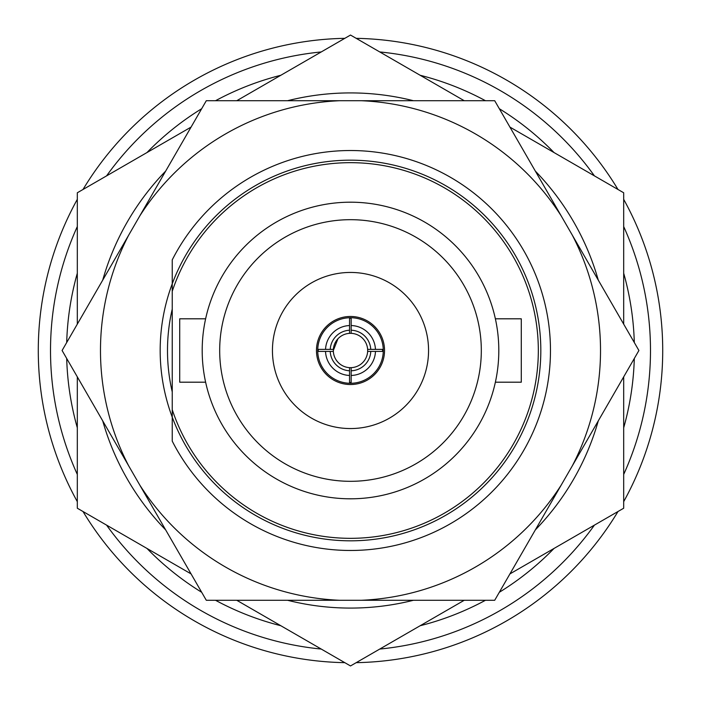 <?xml version="1.0" encoding="UTF-8"?>
<svg xmlns="http://www.w3.org/2000/svg" width="701" height="701" viewBox="0 0 701 701"><rect width="100%" height="100%" fill="white"/><g stroke="black" fill="none" stroke-linecap="round" stroke-linejoin="round"><path stroke-width="1.05" d="M66.7 358.491A283.914 283.914 0 0 0 77.312 427.785M146.973 548.445A283.914 283.914 0 0 0 201.678 592.284M215.522 600.275A283.914 283.914 0 0 0 280.838 625.73M420.162 625.73A283.914 283.914 0 0 0 485.478 600.275M499.322 592.284A283.914 283.914 0 0 0 554.027 548.445M623.688 427.785A283.914 283.914 0 0 0 634.3 358.491M77.312 226.563A299.984 299.984 0 0 0 77.312 474.437M106.57 525.119A299.984 299.984 0 0 0 321.242 649.056M379.758 649.056A299.984 299.984 0 0 0 594.43 525.119M623.688 474.437A299.984 299.984 0 0 0 623.688 226.563M77.312 199.347A312.217 312.217 0 0 0 77.312 501.653M83.007 511.511A312.217 312.217 0 0 0 344.804 662.664M356.196 662.664A312.217 312.217 0 0 0 617.993 511.511M623.688 501.653A312.217 312.217 0 0 0 623.688 199.347M617.993 189.489A312.217 312.217 0 0 0 356.196 38.336M344.804 38.336A312.217 312.217 0 0 0 83.007 189.489M594.43 175.881A299.984 299.984 0 0 0 379.758 51.944M321.242 51.944A299.984 299.984 0 0 0 106.57 175.881M634.3 342.509A283.914 283.914 0 0 0 623.688 273.215M554.027 152.555A283.914 283.914 0 0 0 499.322 108.716M485.478 100.725A283.914 283.914 0 0 0 420.162 75.27M280.838 75.27A283.914 283.914 0 0 0 215.522 100.725M201.678 108.716A283.914 283.914 0 0 0 146.973 152.555M77.312 273.215A283.914 283.914 0 0 0 66.7 342.509M316.466 350.5A34.034 34.034 0 0 0 350.5 384.534A34.034 34.034 0 0 0 384.534 350.5A34.034 34.034 0 0 0 350.5 316.466A34.034 34.034 0 0 0 316.466 350.5M428.556 350.5A78.056 78.056 0 0 0 350.5 272.444A78.056 78.056 0 0 0 272.444 350.5A78.056 78.056 0 0 0 350.5 428.556A78.056 78.056 0 0 0 428.556 350.5M495.379 318.806L521.29 318.806L521.29 382.194L495.379 382.194M205.621 382.194L179.71 382.194L179.71 318.806L205.621 318.806M219.685 350.5A130.815 130.815 0 0 0 350.5 481.315A130.815 130.815 0 0 0 481.315 350.5A130.815 130.815 0 0 0 350.5 219.685A130.815 130.815 0 0 0 219.685 350.5M550.469 350.5A199.969 199.969 0 0 1 172.244 441.131L172.244 283.791A190.33 190.33 0 0 1 464.614 198.181A190.33 190.33 0 0 1 464.614 502.819A190.33 190.33 0 0 1 172.244 283.791L172.244 259.869A199.969 199.969 0 0 1 550.469 350.5M102.723 280.111A257.574 257.574 0 0 1 165.655 171.114M287.568 100.725A257.574 257.574 0 0 1 413.432 100.725M535.345 171.114A257.574 257.574 0 0 1 598.277 280.111M498.805 350.5A148.305 148.305 0 0 0 350.5 202.195A148.305 148.305 0 0 0 202.195 350.5A148.305 148.305 0 0 0 350.5 498.805A148.305 148.305 0 0 0 498.805 350.5M623.688 324.134L623.688 192.775L509.934 127.1M464.255 100.725L350.5 35.05L236.745 100.725M191.066 127.1L77.312 192.775L77.312 324.134M77.312 376.866L77.312 508.225L191.066 573.9M236.745 600.275L350.5 665.95L464.255 600.275M509.934 573.9L623.688 508.225L623.688 376.866M598.277 420.889A257.574 257.574 0 0 1 535.345 529.886M413.432 600.275A257.574 257.574 0 0 1 287.568 600.275M165.655 529.886A257.574 257.574 0 0 1 102.723 420.889M172.244 409.708A187.824 187.824 0 0 0 461.232 502.214A187.824 187.824 0 0 0 461.232 198.786A187.824 187.824 0 0 0 172.244 291.292M172.244 391.92A183.005 183.005 0 0 1 172.244 309.08M361.541 600.275L206.296 600.275L62.091 350.5L206.296 100.725L494.704 100.725L638.909 350.5L494.704 600.275L361.541 600.275A250.012 250.012 0 0 0 561.291 484.952M339.459 600.275A250.012 250.012 0 0 1 139.709 484.952M572.331 235.177A250.012 250.012 0 0 1 572.331 465.823M361.541 100.725A250.012 250.012 0 0 1 561.291 216.048M139.709 216.048A250.012 250.012 0 0 1 339.459 100.725M128.669 465.823A250.012 250.012 0 0 1 128.669 235.177M382.553 350.5L382.553 349.37L375.456 349.37A24.973 24.973 0 0 0 351.166 325.536L351.166 318.219L349.545 318.219L349.545 325.544A24.973 24.973 0 0 0 325.544 349.37L318.219 349.37L318.219 351.42L333.352 351.42A17.175 17.175 0 0 0 349.545 367.648L349.545 382.466L351.166 382.466L351.166 367.657A17.175 17.175 0 0 0 367.648 351.42L382.553 351.42L382.553 350.5M317.719 350.5A32.781 32.781 0 0 1 350.5 317.719A32.781 32.781 0 0 1 383.281 350.5A32.781 32.781 0 0 1 350.5 383.281A32.781 32.781 0 0 1 317.719 350.5M333.325 350.5A17.175 17.175 0 0 1 333.369 349.37L330.241 349.37A20.294 20.294 0 0 1 349.545 330.232L349.545 333.352A17.175 17.175 0 0 1 351.166 333.343L351.166 330.215A20.294 20.294 0 0 1 370.759 349.37L367.631 349.37A17.175 17.175 0 0 1 367.648 351.42L370.776 351.42A20.294 20.294 0 0 1 351.166 370.785L351.166 367.657A17.175 17.175 0 0 1 349.545 367.648L349.545 370.768A20.294 20.294 0 0 1 330.224 351.42L333.352 351.42A17.175 17.175 0 0 1 333.325 350.5L337.935 338.793M349.545 325.544L349.545 333.352A17.175 17.175 0 0 0 333.369 349.37M367.631 349.37A17.175 17.175 0 0 0 351.166 333.343L351.166 325.536M375.456 349.37L370.759 349.37M351.166 375.464A24.973 24.973 0 0 0 375.464 351.42M325.536 351.42A24.973 24.973 0 0 0 349.545 375.456M330.241 349.37L325.544 349.37M382.553 351.42L382.553 349.37M351.166 318.219L349.545 318.219M318.219 349.37L318.219 351.42M349.545 382.466L351.166 382.466"/></g></svg>
